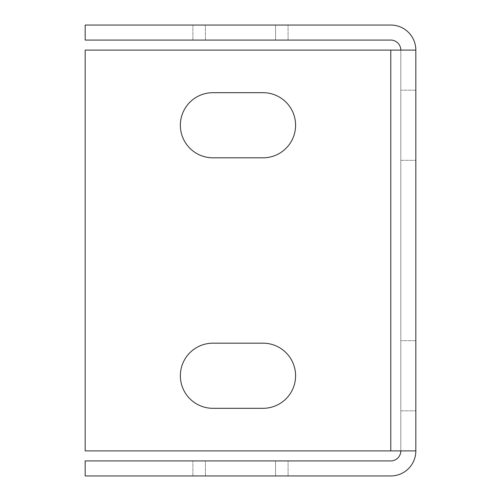 <?xml version="1.0" encoding="UTF-8"?>
<svg xmlns="http://www.w3.org/2000/svg" width="501" height="501" viewBox="0 0 501 501"><rect width="100%" height="100%" fill="white"/><g stroke="black" fill="none" stroke-linecap="round" stroke-linejoin="round"><path stroke-width="0.38" stroke-dasharray="2.5 1.88" d="M212.925 408.315L263.025 408.315L212.925 408.315A32.565 32.565 0 0 1 180.36 375.75A32.565 32.565 0 0 1 212.925 343.185L263.025 343.185A32.565 32.565 0 0 1 295.59 375.75A32.565 32.565 0 0 1 263.025 408.315L212.925 408.315A32.565 32.565 0 0 1 180.36 375.75A32.565 32.565 0 0 1 212.925 343.185L263.025 343.185L212.925 343.185M275.55 475.95L275.55 460.92L205.41 460.92L275.55 460.92L205.41 460.92L275.55 460.92L205.41 460.92L275.55 460.92L205.41 460.92L275.55 460.92L205.41 460.92L275.55 460.92L205.41 460.92L275.55 460.92L205.41 460.92L275.55 460.92L205.41 460.92L275.55 460.92L205.41 460.92L275.55 460.92L205.41 460.92L275.55 460.92L205.41 460.92L275.55 460.92L205.41 460.92L275.55 460.92L205.41 460.92L275.55 460.92L205.41 460.92L275.55 460.92L205.41 460.92L275.55 460.92L205.41 460.92L275.55 460.92L205.41 460.92L275.55 460.92L205.41 460.92L275.55 460.92L275.55 475.95L205.41 475.95L275.55 475.95L205.41 475.95L275.55 475.95L275.55 460.92L275.55 475.95L205.41 475.95L275.55 475.95L205.41 475.95L275.55 475.95L275.55 460.92L275.55 475.95L205.41 475.95L275.55 475.95L205.41 475.95L275.55 475.95L275.55 460.92L275.55 475.95L205.41 475.95L275.55 475.95L205.41 475.95L275.55 475.95L275.55 460.92L275.55 475.95L205.41 475.95L275.55 475.95L205.41 475.95L275.55 475.95L275.55 460.92L275.55 475.95L205.41 475.95L275.55 475.95L205.41 475.95L275.55 475.95L275.55 460.92L275.55 475.95L205.41 475.95L275.55 475.95L205.41 475.95L275.55 475.95L275.55 460.92L275.55 475.95L205.41 475.95L275.55 475.95L205.41 475.95L275.55 475.95L275.55 460.92L275.55 475.95L205.41 475.95L275.55 475.95L205.41 475.95L275.55 475.95L275.55 460.92L275.55 475.95M275.55 40.08L275.55 25.05L205.41 25.05L275.55 25.05L205.41 25.05L275.55 25.05L205.41 25.05L275.55 25.05L205.41 25.05L275.55 25.05L205.41 25.05L275.55 25.05L205.41 25.05L275.55 25.05L205.41 25.05L275.55 25.05L205.41 25.05L275.55 25.05L205.41 25.05L275.55 25.05L205.41 25.05L275.55 25.05L205.41 25.05L275.55 25.05L205.41 25.05L275.55 25.05L205.41 25.05L275.55 25.05L205.41 25.05L275.55 25.05L205.41 25.05L275.55 25.05L205.41 25.05L275.55 25.05L205.41 25.05L275.55 25.05L205.41 25.05L275.55 25.05L275.55 40.08L275.55 25.05L275.55 40.08L275.55 25.05L275.55 40.08L275.55 25.05L275.55 40.08L275.55 25.05L275.55 40.08L275.55 25.05L275.55 40.08L275.55 25.05L275.55 40.08L275.55 25.05L275.55 40.08L275.55 25.05L275.55 40.08L205.41 40.08L275.55 40.08L205.41 40.08L275.55 40.08L205.41 40.08L275.55 40.08L205.41 40.08L275.55 40.08L205.41 40.08L275.55 40.08L205.41 40.08L275.55 40.08L205.41 40.08L275.55 40.08L205.41 40.08L275.55 40.08L205.41 40.08L275.55 40.08L205.41 40.08L275.55 40.08L205.41 40.08L275.55 40.08L205.41 40.08L275.55 40.08L205.41 40.08L275.55 40.08L205.41 40.08L275.55 40.08L205.41 40.08L275.55 40.08L205.41 40.08L275.55 40.08L205.41 40.08L275.55 40.08L205.41 40.08L275.55 40.08L275.55 25.05L275.55 40.08M212.925 157.815L263.025 157.815L212.925 157.815A32.565 32.565 0 0 1 180.36 125.25A32.565 32.565 0 0 1 212.925 92.685L263.025 92.685A32.565 32.565 0 0 1 295.59 125.25A32.565 32.565 0 0 1 263.025 157.815L212.925 157.815A32.565 32.565 0 0 1 180.36 125.25A32.565 32.565 0 0 1 212.925 92.685L263.025 92.685L212.925 92.685M400.8 50.1L390.78 50.1L400.8 50.1A10.02 10.02 0 0 0 390.78 40.08L85.17 40.08L85.17 25.05L390.78 25.05A25.05 25.05 0 0 1 415.83 50.1L400.8 50.1L415.83 50.1L415.83 450.9L400.8 450.9L415.83 450.9A25.05 25.05 0 0 1 390.78 475.95L85.17 475.95L85.17 460.92L390.78 460.92A10.02 10.02 0 0 0 400.8 450.9L390.78 450.9L400.8 450.9L400.8 50.1L400.8 450.9M288.075 460.92L192.885 460.92L288.075 460.92L192.885 460.92L288.075 460.92L192.885 460.92L288.075 460.92L192.885 460.92L288.075 460.92L192.885 460.92L288.075 460.92L192.885 460.92L288.075 460.92L192.885 460.92L288.075 460.92L192.885 460.92L288.075 460.92L192.885 460.92L288.075 460.92L192.885 460.92L288.075 460.92L192.885 460.92L288.075 460.92L192.885 460.92L288.075 460.92L192.885 460.92L288.075 460.92L192.885 460.92L288.075 460.92L192.885 460.92L288.075 460.92L192.885 460.92L288.075 460.92L192.885 460.92L288.075 460.92L192.885 460.92L288.075 460.92L192.885 460.92L288.075 460.92L288.075 475.95L192.885 475.95L288.075 475.95L192.885 475.95L288.075 475.95L192.885 475.95L288.075 475.95L192.885 475.95L288.075 475.95L192.885 475.95L288.075 475.95L192.885 475.95L288.075 475.95L192.885 475.95L288.075 475.95L192.885 475.95L288.075 475.95L192.885 475.95L288.075 475.95L192.885 475.95L288.075 475.95L192.885 475.95L288.075 475.95L192.885 475.95L288.075 475.95L192.885 475.95L288.075 475.95L192.885 475.95L288.075 475.95L192.885 475.95L288.075 475.95L192.885 475.95L288.075 475.95L192.885 475.95L288.075 475.95L192.885 475.95L288.075 475.95L192.885 475.95L288.075 475.95L288.075 460.92M415.83 90.18L415.83 160.32L415.83 90.18L415.83 160.32L415.83 90.18L415.83 160.32L415.83 90.18L415.83 160.32L415.83 90.18L415.83 160.32L415.83 90.18L415.83 160.32L415.83 90.18L415.83 160.32L415.83 90.18L415.83 160.32L415.83 90.18L415.83 160.32L415.83 90.18L415.83 160.32L415.83 90.18L415.83 160.32L415.83 90.18L415.83 160.32L415.83 90.18L415.83 160.32L415.83 90.18L415.83 160.32L415.83 90.18L415.83 160.32L415.83 90.18L415.83 160.32L415.83 90.18L415.83 160.32L415.83 90.18L415.83 160.32L415.83 90.18L400.8 90.18L400.8 160.32L400.8 90.18L400.8 160.32L400.8 90.18L400.8 160.32L400.8 90.18L400.8 160.32L400.8 90.18L400.8 160.32L400.8 90.18L400.8 160.32L400.8 90.18L400.8 160.32L400.8 90.18L400.8 160.32L400.8 90.18L400.8 160.32L400.8 90.18L400.8 160.32L400.8 90.18L400.8 160.32L400.8 90.18L400.8 160.32L400.8 90.18L400.8 160.32L400.8 90.18L400.8 160.32L400.8 90.18L400.8 160.32L400.8 90.18L400.8 160.32L400.8 90.18L400.8 160.32L400.8 90.18L400.8 160.32L400.8 90.18L415.83 90.18M415.83 340.68L415.83 410.82L415.83 340.68L415.83 410.82L415.83 340.68L415.83 410.82L415.83 340.68L415.83 410.82L415.83 340.68L415.83 410.82L415.83 340.68L415.83 410.82L415.83 340.68L415.83 410.82L415.83 340.68L415.83 410.82L415.83 340.68L415.83 410.82L415.83 340.68L415.83 410.82L415.83 340.68L415.83 410.82L415.83 340.68L415.83 410.82L415.83 340.68L415.83 410.82L415.83 340.68L415.83 410.82L415.83 340.68L415.83 410.82L415.83 340.68L415.83 410.82L415.83 340.68L415.83 410.82L415.83 340.68L415.83 410.82L415.83 340.68L400.8 340.68L400.8 410.82L400.8 340.68L400.8 410.82L400.8 340.68L400.8 410.82L400.8 340.68L400.8 410.82L400.8 340.68L400.8 410.82L400.8 340.68L400.8 410.82L400.8 340.68L400.8 410.82L400.8 340.68L400.8 410.82L400.8 340.68L400.8 410.82L400.8 340.68L400.8 410.82L400.8 340.68L400.8 410.82L400.8 340.68L400.8 410.82L400.8 340.68L400.8 410.82L400.8 340.68L400.8 410.82L400.8 340.68L400.8 410.82L400.8 340.68L400.8 410.82L400.8 340.68L400.8 410.82L400.8 340.68L400.8 410.82L400.8 340.68L415.83 340.68M288.075 25.05L192.885 25.05L288.075 25.05L192.885 25.05L288.075 25.05L192.885 25.05L288.075 25.05L192.885 25.05L288.075 25.05L192.885 25.05L288.075 25.05L192.885 25.05L288.075 25.05L192.885 25.05L288.075 25.05L192.885 25.05L288.075 25.05L192.885 25.05L288.075 25.05L192.885 25.05L288.075 25.05L192.885 25.05L288.075 25.05L192.885 25.05L288.075 25.05L192.885 25.05L288.075 25.05L192.885 25.05L288.075 25.05L192.885 25.05L288.075 25.05L192.885 25.05L288.075 25.05L192.885 25.05L288.075 25.05L192.885 25.05L288.075 25.05L192.885 25.05L288.075 25.05L288.075 40.08L192.885 40.08L288.075 40.08L192.885 40.08L288.075 40.08L192.885 40.08L288.075 40.08L192.885 40.08L288.075 40.08L192.885 40.08L288.075 40.08L192.885 40.08L288.075 40.08L192.885 40.08L288.075 40.08L192.885 40.08L288.075 40.08L192.885 40.08L288.075 40.08L192.885 40.08L288.075 40.08L192.885 40.08L288.075 40.08L192.885 40.08L288.075 40.08L192.885 40.08L288.075 40.08L192.885 40.08L288.075 40.08L192.885 40.08L288.075 40.08L192.885 40.08L288.075 40.08L192.885 40.08L288.075 40.08L192.885 40.08L288.075 40.08L192.885 40.08L288.075 40.08L288.075 25.05M415.83 50.1L85.17 50.1L390.78 50.1L390.78 450.9L415.83 450.9M85.17 50.1L390.78 50.1L390.78 450.9L85.17 450.9L85.17 50.1M390.78 450.9L85.17 450.9L390.78 450.9L390.78 50.1M263.025 408.315A32.565 32.565 0 0 0 295.59 375.75A32.565 32.565 0 0 0 263.025 343.185A32.565 32.565 0 0 1 295.59 375.75A32.565 32.565 0 0 1 263.025 408.315M263.025 92.685A32.565 32.565 0 0 1 295.59 125.25A32.565 32.565 0 0 1 263.025 157.815M400.8 160.32L415.83 160.32L400.8 160.32M400.8 410.82L415.83 410.82L400.8 410.82M192.885 40.08L192.885 25.05L192.885 40.08M192.885 475.95L192.885 460.92L192.885 475.95M205.41 40.08L205.41 25.05L205.41 40.08M205.41 475.95L205.41 460.92L205.41 475.95"/><path stroke-width="0.75" d="M212.925 343.185A32.565 32.565 0 0 0 180.36 375.75A32.565 32.565 0 0 1 212.925 343.185L263.025 343.185A32.565 32.565 0 0 1 295.59 375.75A32.565 32.565 0 0 1 263.025 408.315L212.925 408.315A32.565 32.565 0 0 1 180.36 375.75A32.565 32.565 0 0 0 212.925 408.315M212.925 92.685A32.565 32.565 0 0 0 180.36 125.25A32.565 32.565 0 0 1 212.925 92.685L263.025 92.685A32.565 32.565 0 0 1 295.59 125.25A32.565 32.565 0 0 1 263.025 157.815A32.565 32.565 0 0 0 295.59 125.25A32.565 32.565 0 0 0 263.025 92.685M400.8 50.1A10.02 10.02 0 0 0 390.78 40.08L85.17 40.08L85.17 25.05L390.78 25.05A25.05 25.05 0 0 1 415.83 50.1L415.83 450.9A25.05 25.05 0 0 1 390.78 475.95L85.17 475.95L85.17 460.92L390.78 460.92A10.02 10.02 0 0 0 400.8 450.9M180.36 125.25A32.565 32.565 0 0 0 212.925 157.815A32.565 32.565 0 0 1 180.36 125.25M415.83 450.9L85.17 450.9L85.17 50.1L415.83 50.1M263.025 157.815L212.925 157.815M390.78 50.1L390.78 450.9"/></g></svg>
